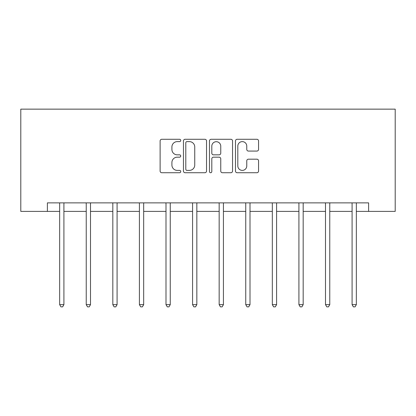 <?xml version="1.0" encoding="UTF-8"?>
<svg xmlns="http://www.w3.org/2000/svg" width="416" height="416" viewBox="0 0 416 416"><rect width="100%" height="100%" fill="white"/><g stroke="black" fill="none" stroke-linecap="round" stroke-linejoin="round"><path stroke-width="0.62" d="M180.736 140.452A1.17 1.17 0 0 0 179.561 139.277L161.793 139.277A1.674 1.674 0 0 0 160.118 140.951L160.118 171.059A1.674 1.674 0 0 0 161.793 172.734L179.561 172.734A1.17 1.17 0 0 0 180.736 171.564A1.17 1.17 0 0 0 179.561 170.394L177.263 170.394A5.351 5.351 0 0 1 171.912 165.038L171.912 162.531A5.351 5.351 0 0 1 177.263 157.175L179.561 157.175A1.17 1.17 0 0 0 180.736 156.005A1.17 1.17 0 0 0 179.561 154.835L177.263 154.835A5.351 5.351 0 0 1 171.912 149.484L171.912 146.973A5.351 5.351 0 0 1 177.263 141.622L179.561 141.622A1.17 1.17 0 0 0 180.736 140.452M256.885 151.07A1.674 1.674 0 0 0 258.56 149.401L258.56 140.951A1.674 1.674 0 0 0 256.885 139.277L237.146 139.277A1.674 1.674 0 0 0 235.477 140.951L235.477 171.059A1.674 1.674 0 0 0 237.146 172.734L256.885 172.734A1.674 1.674 0 0 0 258.56 171.059L258.56 160.857A1.674 1.674 0 0 0 256.885 159.182L248.44 159.182A1.674 1.674 0 0 0 246.766 160.857L246.766 165.916A4.472 4.472 0 0 1 242.289 170.394A4.472 4.472 0 0 1 237.817 165.916L237.817 146.094A4.472 4.472 0 0 1 242.289 141.622A4.472 4.472 0 0 1 246.766 146.094L246.766 149.401A1.674 1.674 0 0 0 248.44 151.07L256.885 151.07M47.382 211.39L47.382 202.873L368.618 202.873L368.618 211.39L395.2 211.39L395.2 109.143L20.8 109.143L20.8 211.39L59.654 211.39M206.539 140.951A1.674 1.674 0 0 0 204.864 139.277L185.125 139.277A1.674 1.674 0 0 0 183.451 140.951L183.451 171.059A1.674 1.674 0 0 0 185.125 172.734L204.864 172.734A1.674 1.674 0 0 0 206.539 171.059L206.539 140.951M211.136 139.277L230.875 139.277A1.674 1.674 0 0 1 232.549 140.951L232.549 171.059A1.674 1.674 0 0 1 230.875 172.734L222.425 172.734A1.674 1.674 0 0 1 220.756 171.059L220.756 158.85A1.674 1.674 0 0 0 219.081 157.175L213.476 157.175A1.674 1.674 0 0 0 211.806 158.85L211.806 171.564A1.17 1.17 0 0 1 210.636 172.734A1.17 1.17 0 0 1 209.461 171.564L209.461 140.951A1.674 1.674 0 0 1 211.136 139.277M63.913 211.39L86.237 211.39M90.501 211.39L112.824 211.39M117.083 211.39L139.407 211.39M143.671 211.39L165.994 211.39M170.253 211.39L192.577 211.39M196.836 211.39L219.164 211.39M223.423 211.39L245.747 211.39M250.006 211.39L272.329 211.39M276.593 211.39L298.917 211.39M303.176 211.39L325.499 211.39M329.763 211.39L352.087 211.39M356.346 211.39L368.618 211.39M186.966 141.622A1.17 1.17 0 0 0 185.796 142.792L185.796 169.224A1.17 1.17 0 0 0 186.966 170.394L189.389 170.394A5.351 5.351 0 0 0 194.745 165.038L194.745 146.973A5.351 5.351 0 0 0 189.389 141.622L186.966 141.622M220.756 146.177A4.472 4.472 0 0 0 216.278 141.705A4.472 4.472 0 0 0 211.806 146.177L211.806 153.161A1.674 1.674 0 0 0 213.476 154.835L219.081 154.835A1.674 1.674 0 0 0 220.756 153.161L220.756 146.177M64.137 202.873L64.038 203.122A1.706 1.706 0 0 0 63.913 203.757L63.913 304.642L59.654 304.642L59.654 203.757A1.706 1.706 0 0 0 59.53 203.122L59.431 202.873M63.913 304.642L62.639 306.857L60.934 306.857L59.654 304.642M90.724 202.873L90.62 203.122A1.706 1.706 0 0 0 90.501 203.757L90.501 304.642L86.237 304.642L86.237 203.757A1.706 1.706 0 0 0 86.117 203.122L86.013 202.873M90.501 304.642L89.222 306.857L87.516 306.857L86.237 304.642M117.307 202.873L117.208 203.122A1.706 1.706 0 0 0 117.083 203.757L117.083 304.642L112.824 304.642L112.824 203.757A1.706 1.706 0 0 0 112.7 203.122L112.601 202.873M117.083 304.642L115.804 306.857L114.104 306.857L112.824 304.642M143.894 202.873L143.79 203.122A1.706 1.706 0 0 0 143.671 203.757L143.671 304.642L139.407 304.642L139.407 203.757A1.706 1.706 0 0 0 139.287 203.122L139.183 202.873M143.671 304.642L142.392 306.857L140.686 306.857L139.407 304.642M170.477 202.873L170.378 203.122A1.706 1.706 0 0 0 170.253 203.757L170.253 304.642L165.994 304.642L165.994 203.757A1.706 1.706 0 0 0 165.87 203.122L165.771 202.873M170.253 304.642L168.974 306.857L167.274 306.857L165.994 304.642M197.059 202.873L196.96 203.122A1.706 1.706 0 0 0 196.836 203.757L196.836 304.642L192.577 304.642L192.577 203.757A1.706 1.706 0 0 0 192.452 203.122L192.353 202.873M196.836 304.642L195.562 306.857L193.856 306.857L192.577 304.642M223.647 202.873L223.548 203.122A1.706 1.706 0 0 0 223.423 203.757L223.423 304.642L219.164 304.642L219.164 203.757A1.706 1.706 0 0 0 219.04 203.122L218.941 202.873M223.423 304.642L222.144 306.857L220.438 306.857L219.164 304.642M250.229 202.873L250.13 203.122A1.706 1.706 0 0 0 250.006 203.757L250.006 304.642L245.747 304.642L245.747 203.757A1.706 1.706 0 0 0 245.622 203.122L245.523 202.873M250.006 304.642L248.726 306.857L247.026 306.857L245.747 304.642M276.817 202.873L276.713 203.122A1.706 1.706 0 0 0 276.593 203.757L276.593 304.642L272.329 304.642L272.329 203.757A1.706 1.706 0 0 0 272.21 203.122L272.106 202.873M276.593 304.642L275.314 306.857L273.608 306.857L272.329 304.642M303.399 202.873L303.3 203.122A1.706 1.706 0 0 0 303.176 203.757L303.176 304.642L298.917 304.642L298.917 203.757A1.706 1.706 0 0 0 298.792 203.122L298.693 202.873M303.176 304.642L301.896 306.857L300.196 306.857L298.917 304.642M329.987 202.873L329.883 203.122A1.706 1.706 0 0 0 329.763 203.757L329.763 304.642L325.499 304.642L325.499 203.757A1.706 1.706 0 0 0 325.38 203.122L325.276 202.873M329.763 304.642L328.484 306.857L326.778 306.857L325.499 304.642M356.569 202.873L356.47 203.122A1.706 1.706 0 0 0 356.346 203.757L356.346 304.642L352.087 304.642L352.087 203.757A1.706 1.706 0 0 0 351.962 203.122L351.863 202.873M356.346 304.642L355.066 306.857L353.361 306.857L352.087 304.642"/></g></svg>

